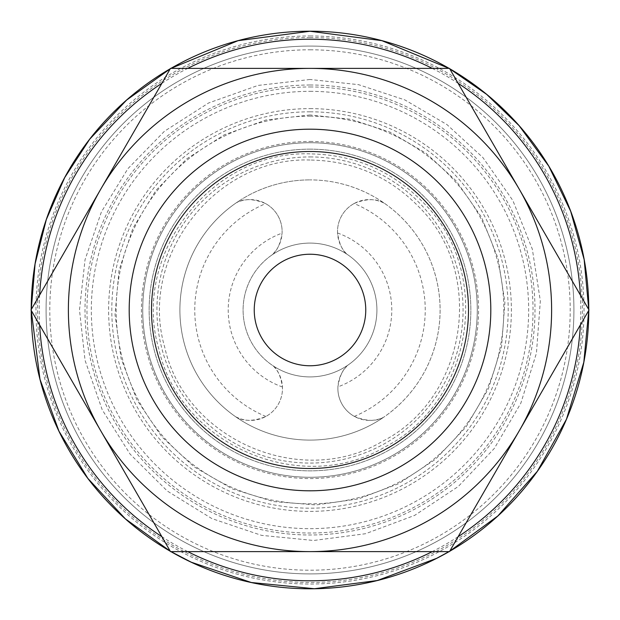 <?xml version="1.0" encoding="UTF-8"?>
<svg xmlns="http://www.w3.org/2000/svg" width="620" height="620" viewBox="0 0 620 620"><rect width="100%" height="100%" fill="white"/><g stroke="black" fill="none" stroke-linecap="round" stroke-linejoin="round"><path stroke-width="0.46" stroke-dasharray="3.1 2.33" d="M235.437 416.617C243.552 421.592 253.704 421.538 265.903 416.462A31.969 31.969 0 0 0 282.457 387.004C280.798 376.441 277.69 369.388 273.149 365.846A66.913 66.913 0 0 1 271.901 254.99C277.039 251.1 280.434 243.807 282.085 233.136A31.969 31.969 0 0 0 265.685 203.624C253.781 198.671 244.032 198.361 236.437 202.686A130.107 130.107 0 0 0 235.437 416.617A130.107 130.107 0 0 0 383.563 417.314C375.968 421.639 366.219 421.329 354.315 416.377A31.969 31.969 0 0 1 337.916 386.865C339.566 376.193 342.961 368.9 348.099 365.01A31.969 31.969 0 0 0 383.563 417.314A130.107 130.107 0 0 0 310 179.893A130.107 130.107 0 0 1 422.67 375.053A130.107 130.107 0 0 1 197.331 375.053A130.107 130.107 0 0 1 310 179.893A130.107 130.107 0 0 0 236.437 202.686A31.969 31.969 0 0 1 271.901 254.99A66.913 66.913 0 0 1 367.947 343.457A66.913 66.913 0 0 1 252.053 343.457A66.913 66.913 0 0 1 346.851 254.154A66.913 66.913 0 0 1 348.099 365.01A66.913 66.913 0 0 1 273.149 365.846A31.969 31.969 0 0 1 235.437 416.617M354.097 203.538A31.969 31.969 0 0 0 337.544 232.996C339.202 243.559 342.31 250.612 346.851 254.154A31.969 31.969 0 0 1 384.563 203.383C376.449 198.408 366.296 198.462 354.097 203.538A115.235 115.235 0 0 1 354.315 416.377M100.75 430.807L31 310L100.75 189.193A241.622 241.622 0 0 1 519.25 189.193A241.622 241.622 0 0 1 310 551.622A241.622 241.622 0 0 1 100.75 189.193L170.5 68.378L449.5 68.378L589 310L449.5 551.622L170.5 551.622L100.75 430.807A241.622 241.622 0 0 1 310 68.378A241.622 241.622 0 0 1 519.25 430.807A241.622 241.622 0 0 1 100.75 430.807M310 142.724A167.276 167.276 0 0 1 454.863 393.638A167.276 167.276 0 0 1 165.137 393.638A167.276 167.276 0 0 1 310 142.724A167.276 167.276 0 0 1 454.863 393.638A167.276 167.276 0 0 1 165.137 393.638A167.276 167.276 0 0 1 310 142.724A167.276 167.276 0 0 1 454.863 393.638A167.276 167.276 0 0 1 165.137 393.638A167.276 167.276 0 0 1 310 142.724A167.276 167.276 0 0 1 454.863 393.638A167.276 167.276 0 0 1 165.137 393.638A167.276 167.276 0 0 1 310 142.724M449.089 68.378A278.791 278.791 0 0 1 449.709 68.735M588.791 309.644A278.791 278.791 0 0 1 588.791 310.356M449.709 551.265A278.791 278.791 0 0 1 449.089 551.622M170.911 551.622A278.791 278.791 0 0 1 170.291 551.265M31.209 310.356A278.791 278.791 0 0 1 31.209 309.644M170.291 68.735A278.791 278.791 0 0 1 170.911 68.378M310 31.209A278.791 278.791 0 0 1 551.443 449.399A278.791 278.791 0 0 1 68.556 449.399A278.791 278.791 0 0 1 310 31.209M310 46.074A263.926 263.926 0 0 1 538.563 441.959A263.926 263.926 0 0 1 81.437 441.959A263.926 263.926 0 0 1 310 46.074A263.926 263.926 0 0 1 538.563 441.959A263.926 263.926 0 0 1 81.437 441.959A263.926 263.926 0 0 1 310 46.074A263.926 263.926 0 0 1 538.563 441.959A263.926 263.926 0 0 1 81.437 441.959A263.926 263.926 0 0 1 310 46.074M310 365.761A55.761 55.761 0 0 0 365.761 310A55.761 55.761 0 0 0 310 254.239A55.761 55.761 0 0 0 254.239 310A55.761 55.761 0 0 0 310 365.761M310 129.192A180.808 180.808 0 0 1 466.581 400.404A180.808 180.808 0 0 1 153.419 400.404A180.808 180.808 0 0 1 310 129.192A180.808 180.808 0 0 1 466.581 400.404A180.808 180.808 0 0 1 153.419 400.404A180.808 180.808 0 0 1 310 129.192M265.903 416.462A115.235 115.235 0 0 1 265.685 203.624M282.457 387.004A81.778 81.778 0 0 1 282.085 233.136M337.544 232.996A81.778 81.778 0 0 1 337.916 386.865M310 86.963A223.037 223.037 0 0 1 503.153 421.515A223.037 223.037 0 0 1 116.847 421.515A223.037 223.037 0 0 1 310 86.963M310 116.165A193.835 193.835 0 0 1 477.865 406.914A193.835 193.835 0 0 1 142.135 406.914A193.835 193.835 0 0 1 310 116.165M432.256 68.378A270.793 270.793 0 0 1 458.126 83.312M580.374 295.066A270.793 270.793 0 0 1 580.374 324.934M458.126 536.688A270.793 270.793 0 0 1 432.256 551.622M187.744 551.622A270.793 270.793 0 0 1 161.874 536.688M39.626 324.934A270.793 270.793 0 0 1 39.626 295.066M161.874 83.312A270.793 270.793 0 0 1 187.744 68.378M310 35.976A274.024 274.024 0 0 1 547.313 447.012A274.024 274.024 0 0 1 72.687 447.012A274.024 274.024 0 0 1 310 35.976M310 111.809A198.191 198.191 0 0 1 481.639 409.099A198.191 198.191 0 0 1 138.361 409.099A198.191 198.191 0 0 1 310 111.809M310 108.624A201.376 201.376 0 0 1 484.398 410.688A201.376 201.376 0 0 1 135.602 410.688A201.376 201.376 0 0 1 310 108.624M310 37.549A272.451 272.451 0 0 1 545.949 446.229A272.451 272.451 0 0 1 74.051 446.229A272.451 272.451 0 0 1 310 37.549M310 49.794A260.206 260.206 0 0 1 535.347 440.107A260.206 260.206 0 0 1 84.653 440.107A260.206 260.206 0 0 1 310 49.794M310 149.149A160.851 160.851 0 0 1 449.299 390.429A160.851 160.851 0 0 1 170.702 390.429A160.851 160.851 0 0 1 310 149.149A160.859 160.859 0 0 1 449.306 390.429A160.859 160.859 0 0 1 170.694 390.429A160.859 160.859 0 0 1 310 149.141M310 85.002A224.998 224.998 0 0 1 504.851 422.499A224.998 224.998 0 0 1 115.15 422.499A224.998 224.998 0 0 1 310 85.002M310 91.334A218.666 218.666 0 0 1 499.371 419.329A218.666 218.666 0 0 1 120.629 419.329A218.666 218.666 0 0 1 310 91.334M310 156.93A153.07 153.07 0 0 1 442.564 386.539A153.07 153.07 0 0 1 177.436 386.539A153.07 153.07 0 0 1 310 156.93M384.563 203.383A130.107 130.107 0 0 1 383.563 417.314M310 141.445A168.555 168.555 0 0 1 455.979 394.281A168.555 168.555 0 0 1 164.021 394.281A168.555 168.555 0 0 1 310 141.445M170.988 68.378L170.26 68.805M31.248 309.574L31.248 310.426M170.26 551.196L170.988 551.622M449.012 551.622L449.74 551.203M588.752 310.426L588.752 309.574M449.748 68.805L449.012 68.378M310 114.964L265.957 120.001L224.192 134.85L186.86 158.751L155.891 190.456L132.874 228.346L119.017 270.452L115.018 314.596L121.086 358.507L136.919 399.908L161.688 436.666L194.122 466.883L232.539 488.994L273.451 501.588L316.123 504.943L358.5 498.914L398.544 483.778L435.496 459.296L465.969 427.103L488.382 388.864L501.588 346.549L504.889 302.343L498.124 258.532L481.647 217.388L456.305 181.017L425.878 153.117L390.259 132.238L351.052 119.327L310 114.964M310 153.876C211.784 150.366 130.959 254.564 158.782 348.828C179.808 444.827 300.832 497.201 385.214 446.811C472.975 402.574 493.605 272.32 423.809 203.128C392.662 171.027 354.725 154.613 310 153.876M310 79.484L257.951 85.444L208.591 102.99L164.463 131.239L127.859 168.718L101.424 211.854L85.041 259.718L79.492 310L85.041 360.282L102.207 409.781L130.099 454.127L167.292 491.025L211.854 518.576L261.485 535.347L313.619 540.485L365.567 533.712L414.648 515.39L458.327 486.452L494.334 448.407L520.831 403.209L536.432 353.191L540.338 300.948L532.34 249.17L512.864 200.539L482.91 157.558L446.95 124.581L404.86 99.913L358.515 84.653L310 79.484M310 160.03C215.651 156.659 138.012 256.75 164.742 347.293C184.938 439.518 301.196 489.823 382.253 441.425C466.55 398.924 486.367 273.808 419.321 207.336C389.399 176.506 352.958 160.735 310 160.03"/><path stroke-width="0.93" d="M170.911 68.378A278.791 278.791 0 0 1 449.089 68.378M449.709 68.735A278.791 278.791 0 0 1 588.791 309.644M588.791 310.356A278.791 278.791 0 0 1 449.709 551.265M449.089 551.622A278.791 278.791 0 0 1 170.911 551.622M170.291 551.265A278.791 278.791 0 0 1 31.209 310.356M31.209 309.644A278.791 278.791 0 0 1 170.291 68.735M100.75 189.193L31 310L170.5 551.622L449.5 551.622L589 310L449.5 68.378L170.5 68.378L100.75 189.193M310 151.497A158.503 158.503 0 0 1 447.268 389.252A158.503 158.503 0 0 1 172.732 389.252A158.503 158.503 0 0 1 310 151.497M310 254.239A55.761 55.761 0 0 1 358.29 337.877A55.761 55.761 0 0 1 261.71 337.877A55.761 55.761 0 0 1 310 254.239M310 129.192A180.808 180.808 0 0 1 466.581 400.404A180.808 180.808 0 0 1 153.419 400.404A180.808 180.808 0 0 1 310 129.192M310 68.378A241.622 241.622 0 0 1 519.25 430.807A241.622 241.622 0 0 1 100.75 430.807A241.622 241.622 0 0 1 310 68.378M187.744 68.378A270.793 270.793 0 0 1 432.256 68.378M458.126 83.312A270.793 270.793 0 0 1 580.374 295.066M580.374 324.934A270.793 270.793 0 0 1 458.126 536.688M432.256 551.622A270.793 270.793 0 0 1 187.744 551.622M161.874 536.688A270.793 270.793 0 0 1 39.626 324.934M39.626 295.066A270.793 270.793 0 0 1 161.874 83.312M449.012 68.378L381.943 40.688L310 31.24L238.057 40.688L170.988 68.378M170.26 68.805L126.596 100.083L89.737 139.151L64.728 177.537L46.337 219.511L35.077 263.919L31.248 309.574M31.248 310.426L39.998 379.324L58.985 431.225L87.831 478.369L125.41 518.886L170.26 551.196M170.988 551.622L191.309 562.224L251.333 582.513L314.379 588.721L377.2 580.537L436.55 558.372L449.012 551.622M449.74 551.203L497.845 515.956L537.346 471.308L566.447 419.267L583.815 362.235L588.752 310.426M588.752 309.574L584.164 259.602L570.687 211.273L548.762 166.129L519.095 125.658L486.723 94.426L449.748 68.805"/></g></svg>
